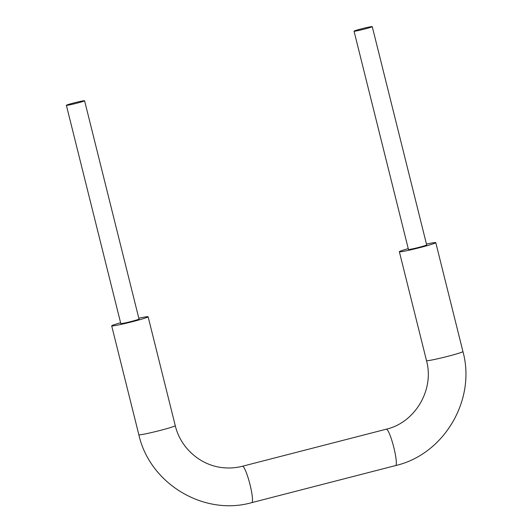 <?xml version="1.0" encoding="UTF-8"?>
<svg xmlns="http://www.w3.org/2000/svg" width="532" height="532" viewBox="0 0 532 532"><rect width="100%" height="100%" fill="white"/><g stroke="black" fill="none" stroke-linecap="round" stroke-linejoin="round"><path stroke-width="0.8" d="M138.805 318.209A18.773 0.984 166 0 1 147.883 316.673A18.773 0.984 166 0 1 148.115 316.759A18.773 0.984 166 0 1 130.141 322.259A18.773 0.984 166 0 1 111.687 325.843A18.773 0.984 166 0 1 120.591 322.751M66.374 105.303L120.797 323.576A9.383 0.492 -14 0 0 130.021 321.78A9.383 0.492 -14 0 0 139.012 319.034L84.588 100.761A9.383 0.492 -14 0 0 84.468 100.714A9.383 0.492 -14 0 0 74.686 102.729A9.383 0.492 -14 0 0 66.374 105.303A9.383 0.492 -14 0 0 75.597 103.507A9.383 0.492 -14 0 0 84.588 100.761M408.25 248.63A18.773 0.984 -14 0 0 399.352 251.729A18.773 0.984 -14 0 0 399.585 251.816A18.773 0.984 -14 0 0 419.149 247.799A18.773 0.984 -14 0 0 435.781 242.645A18.773 0.984 -14 0 0 426.464 244.088M354.039 31.189L408.456 249.455A9.383 0.492 -14 0 0 417.687 247.666A9.383 0.492 -14 0 0 426.671 244.913L372.254 26.647A9.383 0.492 -14 0 0 372.134 26.6A9.383 0.492 -14 0 0 362.352 28.608A9.383 0.492 -14 0 0 354.039 31.189A9.383 0.492 -14 0 0 363.263 29.393A9.383 0.492 -14 0 0 372.254 26.647M148.115 316.759L175.267 425.673A18.773 0.984 166 0 1 157.292 431.166A18.773 0.984 166 0 1 138.845 434.75L111.687 325.843M242.579 466.251A18.773 2.773 -104.4 0 0 242.426 466.258L386.259 429.204A18.773 2.773 75.6 0 1 386.412 429.191A18.773 2.773 75.6 0 1 393.753 447.173A18.773 2.773 75.6 0 1 395.628 465.56L251.796 502.62A18.773 2.773 -104.4 0 0 249.92 484.226A18.773 2.773 -104.4 0 0 242.579 466.251M395.628 465.56C444.054 454.401 476.273 399.785 462.933 351.552A18.773 0.984 166 0 1 446.308 356.706A18.773 0.984 166 0 1 426.737 360.729A18.773 0.984 166 0 1 426.504 360.636C434.571 389.757 415.02 422.661 386.259 429.204M175.267 425.673C180.627 448.409 201.089 465.979 223.773 467.754C230.063 468.333 236.288 467.834 242.426 466.258M251.796 502.62C203.902 516.299 149.718 483.714 138.845 434.75M462.933 351.552L435.781 242.645M426.504 360.636L399.352 251.729"/></g></svg>
